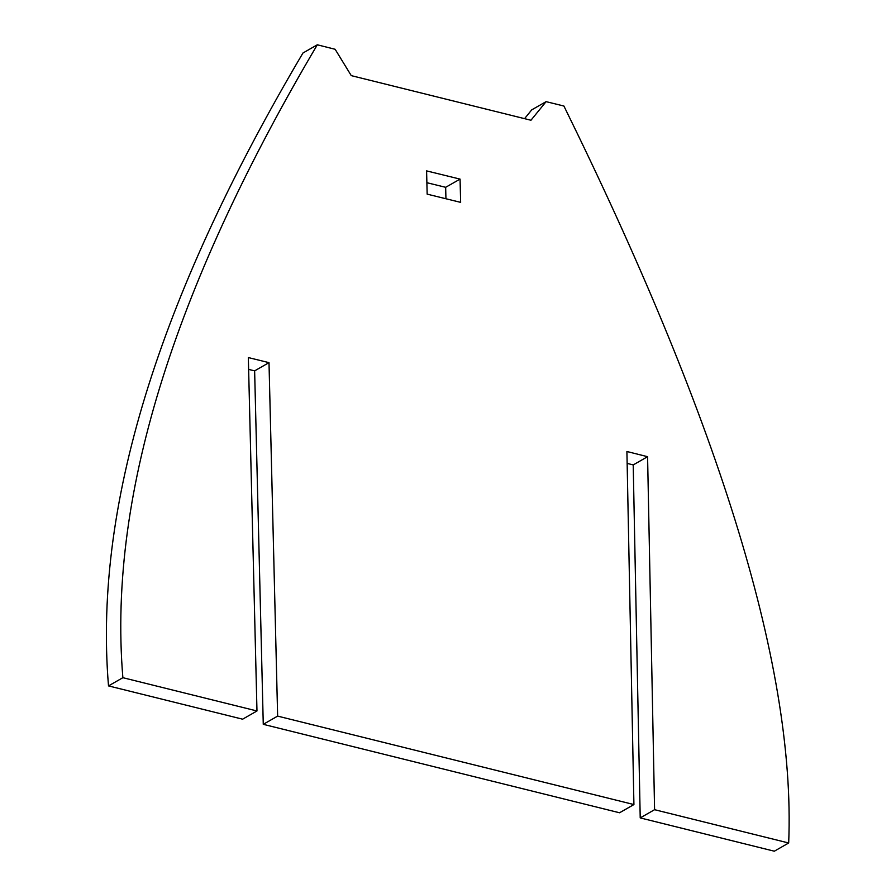 <?xml version="1.0" encoding="UTF-8"?>
<svg xmlns="http://www.w3.org/2000/svg" width="896" height="896" viewBox="0 0 896 896"><rect width="100%" height="100%" fill="white"/><g stroke="black" fill="none" stroke-linecap="round" stroke-linejoin="round"><path stroke-width="1.34" d="M263.267 724.326L254.632 370.854L269.002 362.645L277.637 716.106L263.267 724.326L619.55 812.773L633.92 804.563L626.909 451.506L647.584 456.691L654.584 809.693L640.214 817.902L633.214 464.912L627.144 463.389M647.584 456.691L633.214 464.912M524.552 118.675L531.72 109.861L546.09 101.651L530.958 120.243L351.266 75.634L335.138 49.28L317.307 44.8L302.949 53.01C166.219 284.278 92.758 497.414 108.506 685.899L242.603 719.186L256.973 710.976L248.338 357.571L269.002 362.645M254.632 370.854L248.629 369.387M640.214 817.902L774.312 851.2L788.682 842.99C796.208 660.274 712.443 408.117 563.909 106.03L546.09 101.651M445.939 198.755L445.659 187.309L426.877 182.706M654.584 809.693L788.682 842.99M108.506 685.899L122.875 677.69L256.973 710.976M277.637 716.106L633.92 804.563M460.062 179.11L460.634 202.362L427.157 194.141L426.597 170.89L460.062 179.11L445.659 187.309M317.307 44.8C180.589 276.069 107.128 489.194 122.875 677.69"/></g></svg>
